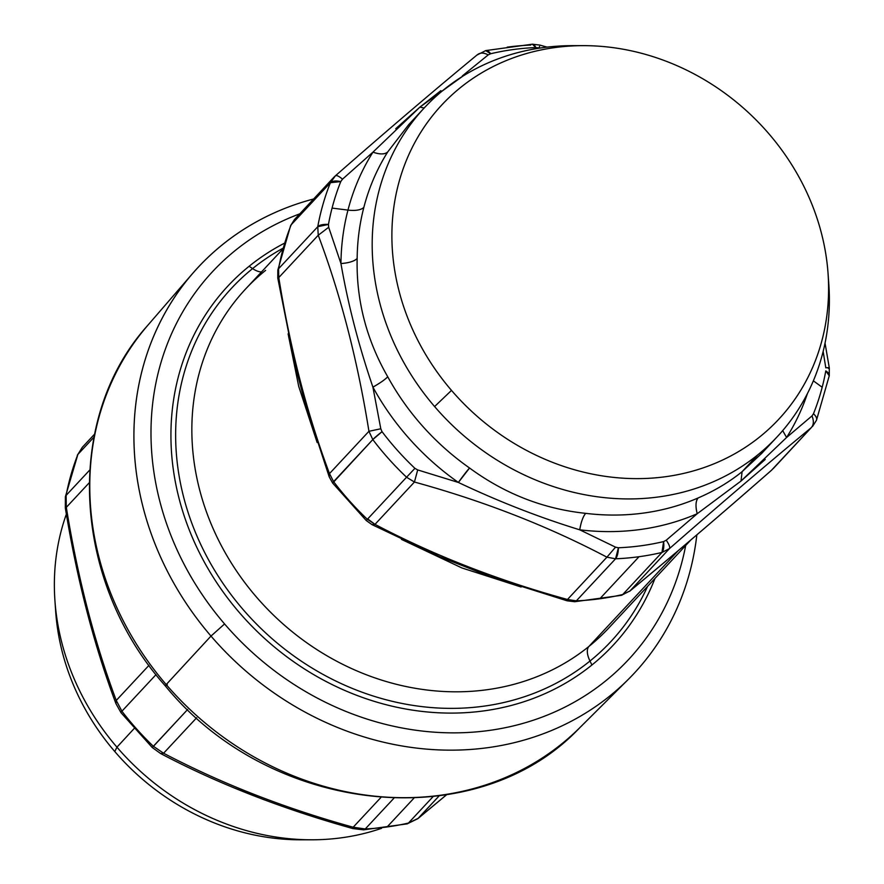 <?xml version="1.0" encoding="UTF-8"?>
<svg xmlns="http://www.w3.org/2000/svg" width="884" height="884" viewBox="0 0 884 884"><rect width="100%" height="100%" fill="white"/><g stroke="black" fill="none" stroke-linecap="round" stroke-linejoin="round"><path stroke-width="1.33" d="M685.686 545.483A284.405 251.365 -137 0 1 497.139 729.223A284.405 251.365 -137 0 1 224.58 623.949A284.405 251.365 -137 0 1 299.786 213.84A284.405 251.365 43 0 0 224.58 623.949A284.405 251.365 43 0 0 497.139 729.223A284.405 251.365 43 0 0 685.686 545.483M249.133 266.261A263.366 232.768 43 0 0 239.078 612.236A263.366 232.768 43 0 0 591.926 665A263.366 232.768 43 0 0 654.967 578.445A263.366 232.768 -137 0 1 591.926 665A263.366 232.768 -137 0 1 239.078 612.236A263.366 232.768 -137 0 1 249.133 266.261L252.603 268.592A21.603 10.022 -128.9 0 0 261.487 271.963A21.603 10.022 51.1 0 1 252.603 268.592A259.2 229.089 -137 0 1 282.902 248.282A259.2 229.089 43 0 0 252.603 268.592A259.2 229.089 43 0 0 242.713 609.098A259.2 229.089 43 0 0 589.982 661.033A259.2 229.089 -137 0 1 242.713 609.098A259.2 229.089 -137 0 1 252.603 268.592L249.133 266.261A263.366 232.768 -137 0 1 284.394 243.233A263.366 232.768 43 0 0 249.133 266.261M696.846 534.853A297.886 263.288 -137 0 1 505.957 744.549A297.886 263.288 -137 0 1 210.989 636.071L224.58 623.949L210.989 636.071A297.886 263.288 -137 0 1 313.654 198.977A297.886 263.288 43 0 0 192.535 273.576A297.886 263.288 43 0 0 210.989 636.071L166.203 684.57A295.344 261.034 -137 0 1 147.904 325.179A295.344 261.034 43 0 0 147.904 325.179A295.344 261.034 43 0 0 166.203 684.57L210.989 636.071A297.886 263.288 43 0 0 628.071 679.619A297.886 263.288 43 0 0 696.846 534.853M628.071 679.619L579.727 727.753A295.344 261.034 -137 0 1 166.203 684.57A295.344 261.034 43 0 0 579.727 727.753L579.727 727.753C476.741 836.916 270.648 815.147 165.286 685.862A14.398 0.84 -40.7 0 1 166.203 684.57A14.398 0.84 139.3 0 0 165.286 685.862A14.398 0.84 139.3 0 0 167.264 684.746A14.398 0.84 -40.7 0 1 166.7 685.144M153.794 745.952L187.673 709.454L153.352 746.273A273.598 241.818 -137 0 1 121.915 711.211L156.037 674.614L121.915 711.211A273.598 241.818 43 0 0 153.352 746.273L152.236 747.51L160.556 753.5L163.595 753.234L160.556 753.5C218.094 783.821 282.206 808.849 352.882 828.573L353.169 827.225L352.882 828.573L363.611 829.844A14.398 5.105 -92.8 0 0 363.611 829.844A14.398 5.105 -92.8 0 0 365.236 828.971L393.8 798.34L365.236 828.971L353.169 827.225L380.761 797.633L353.169 827.225L365.236 828.971L363.611 829.844L407.093 823.877L408.452 823.048A273.598 241.818 -137 0 1 387.093 826.96L413.867 798.23L387.093 826.96A273.598 241.818 -137 0 1 365.236 828.971A273.598 241.818 43 0 0 387.093 826.96A273.598 241.818 43 0 0 408.452 823.048L432.95 796.771L408.452 823.048A14.398 5.779 77 0 1 407.093 823.877L417.8 818.706L439.028 796.02L418.243 818.319L446.376 794.915L418.243 818.319L408.452 823.048L417.8 818.706L446.42 794.915M82.3 447.304L77.284 455.359A14.398 6.354 21.4 0 1 77.88 454.42L65.383 496.753L66.101 495.394L66.322 507.35L89.14 482.874L66.322 507.35C77.659 577.418 94.312 641.773 116.257 700.448L148.998 665.321L116.257 700.448C94.312 641.773 77.659 577.418 66.322 507.35L66.101 495.394A14.398 5.879 -169.3 0 0 65.383 496.753L65.317 507.891C77.052 579.771 93.925 645.011 115.948 703.631L116.257 700.448L115.948 703.631L120.986 712.659A14.398 1.26 -37.5 0 1 121.915 711.211L116.257 700.448L121.915 711.211M66.101 495.394L89.671 470.111L66.101 495.394A273.598 241.818 -137 0 1 77.88 454.42A273.598 241.818 43 0 0 66.101 495.394M65.317 507.891L66.013 507.46M82.289 447.326L77.88 454.42L82.289 447.326L94.544 434.177M93.936 437.193L77.88 454.42L93.936 437.193M153.352 746.273L163.595 753.234C221.486 783.589 284.681 808.252 353.169 827.225C284.681 808.252 221.486 783.589 163.595 753.234L196.679 717.742L163.595 753.234L153.352 746.273M55.383 606.081A230.404 203.64 43 0 0 114.798 751.555A230.404 203.64 43 0 0 305.997 839.723M233.277 787.567L264.15 799.788L233.232 787.545M116.942 747.179A241.818 213.729 43 0 0 311.743 839.8A241.818 213.729 43 0 0 381.545 828.33A241.818 213.729 -137 0 1 116.942 747.179L114.798 751.555L116.942 747.179L134.092 728.604L116.942 747.179A241.818 213.729 -137 0 1 66.366 514.157A241.818 213.729 43 0 0 54.907 600.346A241.818 213.729 43 0 0 116.942 747.179M311.743 839.8L300.405 839.8A230.404 203.64 -137 0 1 114.798 751.555A230.404 203.64 -137 0 1 55.692 611.662L54.907 600.346M768.981 133.893A230.404 203.64 -137 0 1 760.185 436.552A230.404 203.64 -137 0 1 451.503 390.397A230.404 203.64 -137 0 1 460.299 87.726A230.404 203.64 -137 0 1 768.981 133.893A230.404 203.64 43 0 0 583.374 45.648A230.404 203.64 43 0 0 404.773 164.457A230.404 203.64 43 0 0 451.503 390.397A230.404 203.64 43 0 0 697.885 469.581A230.404 203.64 43 0 0 828.087 273.786A230.404 203.64 43 0 0 768.981 133.893M828.087 273.786L828.827 284.482A241.199 213.177 -137 0 1 757.754 454.884A241.199 213.177 -137 0 1 434.596 406.552L451.503 390.397L434.596 406.552A241.199 213.177 -137 0 1 443.801 89.704A241.199 213.177 -137 0 1 572.655 45.648L583.374 45.648M578.081 45.714A241.199 213.177 43 0 0 443.801 89.704A241.199 213.177 43 0 0 424.353 107.815A241.199 213.177 43 0 0 434.596 406.552A241.199 213.177 43 0 0 757.754 454.884L742.096 471.68C729.278 482.067 714.626 490.819 698.15 497.946A241.199 213.177 -137 0 1 585.694 513.35C543.428 508.908 504.709 493.802 469.559 468.012A241.199 213.177 -137 0 1 387.744 376.783C366.385 339.544 356.186 300.107 357.158 258.493A241.199 213.177 -137 0 1 363.865 207.32A241.199 213.177 -137 0 1 387.789 151.86L408.872 124.423M458.387 482.454A251.995 222.724 -137 0 1 372.915 387.148A21.603 3.547 151.3 0 0 387.744 376.783A241.199 213.177 43 0 0 469.559 468.012A21.603 1.569 -54.9 0 0 458.387 482.454L417.69 469.923L414.928 468.343L406.563 477.227A273.598 241.818 -137 0 1 372.805 439.58L368.937 431.293C357.523 360.064 340.627 294.703 318.24 235.243L317.754 226.724A273.598 241.818 -137 0 1 330.395 182.712A14.398 6.376 21.8 0 1 340.771 181.585L342.495 179.176L372.96 152.147A21.603 9.967 -147.7 0 0 387.789 151.86A241.199 213.177 43 0 0 363.865 207.32A241.199 213.177 43 0 0 357.158 258.493C356.186 300.107 366.385 339.544 387.744 376.783C384.927 379.678 379.976 383.126 372.915 387.148C358.683 345.511 348.031 304.317 340.948 263.554C348.893 262.946 354.296 261.255 357.158 258.493A21.603 7.857 0.6 0 1 340.948 263.554A251.995 222.724 -137 0 1 347.964 210.094A21.603 9.116 -165.4 0 0 363.865 207.32A21.603 9.116 14.6 0 1 347.964 210.094A251.995 222.724 -137 0 1 372.96 152.147A251.995 222.724 43 0 0 347.964 210.094L332.064 208.094A266.404 235.453 -137 0 1 340.771 181.585A266.404 235.453 43 0 0 332.064 208.094A266.404 235.453 43 0 0 328.45 224.437A14.398 5.868 -169.6 0 0 317.754 226.724L328.45 224.437A266.404 235.453 -137 0 1 332.064 208.094L347.964 210.094A251.995 222.724 43 0 0 340.948 263.554L328.682 227.265L328.45 224.437L328.682 227.265L318.24 235.243L328.682 227.265L340.948 263.554C348.031 304.317 358.683 345.511 372.915 387.148L380.794 428.773L368.937 431.304L380.794 428.773L382.054 431.69L372.805 439.58A14.398 1.293 -37.2 0 1 382.054 431.69A266.404 235.453 43 0 0 414.928 468.343A266.404 235.453 -137 0 1 382.054 431.69L380.794 428.773L372.915 387.148A251.995 222.724 43 0 0 458.387 482.454C498.576 501.504 539.019 517.295 579.727 529.814L615.54 547.152L606.921 557.174C548.257 526.234 484.089 501.195 414.441 482.034L406.563 477.227L414.928 468.343L417.69 469.923L414.441 482.034L417.69 469.923L458.387 482.454L469.559 468.012C504.709 493.802 543.428 508.908 585.694 513.35C583.086 516.389 581.097 521.88 579.727 529.814C539.019 517.295 498.576 501.504 458.387 482.454M782.694 430.607L786.583 437.492L811.987 415.911C814.009 420.928 813.766 424.85 811.247 427.679C769.478 462.1 722.217 502.399 669.464 548.599C670.216 547.284 669.144 544.489 666.249 540.201C669.144 544.489 670.216 547.284 669.464 548.599L661.961 552.445L663.597 541.583A14.398 5.801 76.7 0 1 661.961 552.445A273.598 241.818 -137 0 1 639.033 556.71A273.598 241.818 -137 0 1 615.551 558.798A14.398 5.072 -92.4 0 0 618.413 547.771L615.551 558.798L606.921 557.174L615.54 547.152L618.413 547.771A266.404 235.453 43 0 0 663.597 541.583L666.249 540.201L697.211 513.726A251.995 222.724 -137 0 1 579.727 529.814A21.603 6.42 96.9 0 1 585.694 513.35A241.199 213.177 43 0 0 698.139 497.946A21.603 9.426 -113.5 0 0 697.211 513.726L666.249 540.201L663.597 541.583A266.404 235.453 -137 0 1 618.413 547.771L615.54 547.152L579.727 529.814A251.995 222.724 43 0 0 697.211 513.726L741.013 481.04L765.224 459.426M773.246 468.608L811.247 427.679C813.766 424.85 814.009 420.928 811.987 415.911L786.583 437.492A251.995 222.724 43 0 0 807.401 393.634A251.995 222.724 -137 0 1 786.583 437.492L741.013 481.04L742.096 471.68L762.152 452.917M698.15 497.946C714.626 490.819 729.278 482.067 742.096 471.68L741.013 481.04L697.211 513.726C695.354 506.234 695.664 500.963 698.15 497.946M424.353 107.815L408.883 124.423L387.789 151.86C384.971 154.501 380.032 154.601 372.96 152.147L419.933 107.108L462.675 76.267A21.603 9.426 66.5 0 1 462.343 75.925A251.995 222.724 -137 0 1 465.271 74.676A251.995 222.724 43 0 0 462.343 75.925L488.222 54.885L490.653 53.747A14.398 5.801 -103.3 0 0 485.681 50.598A14.398 5.801 -103.3 0 0 485.659 50.609M812.595 426.397L816.484 420.231A14.398 6.376 -158.2 0 0 816.484 420.231A14.398 6.376 -158.2 0 0 813.479 413.745L811.987 415.911L813.479 413.745C816.661 416.751 817.468 419.215 815.888 421.149M813.479 413.745A266.404 235.453 43 0 0 822.186 387.247A266.404 235.453 43 0 0 825.789 370.904A14.398 5.868 10.4 0 1 829.258 375.777L825.789 370.904A266.404 235.453 -137 0 1 822.186 387.247L813.357 380.838L822.186 387.247A266.404 235.453 -137 0 1 813.479 413.745M823.148 351.467L825.8 367.81C829.358 367.523 830.186 367.711 828.286 368.374C830.186 367.711 829.358 367.523 825.8 367.81L823.148 351.467M547.086 47.128L539.881 45.095L532.378 44.2A14.398 5.072 87.6 0 1 535.837 47.559L532.378 44.2L485.681 50.598L490.653 53.747A266.404 235.453 -137 0 1 535.837 47.559A266.404 235.453 43 0 0 490.653 53.747L488.222 54.885C483.592 52.465 479.868 52.51 477.062 55.018L485.681 50.598M539.605 46.443L538.942 47.935L535.837 47.559L539.649 48.123L538.942 47.935L539.605 46.443M440.895 90.643L419.933 107.108L424.154 108.025L419.933 107.108L395.723 128.732M372.96 152.147L342.495 179.176C338.727 176.015 336.318 174.944 335.279 175.938C336.318 174.944 338.727 176.015 342.495 179.176L340.771 181.585L330.395 182.712L335.401 175.805C388.209 129.561 435.569 89.162 477.493 54.62M295.831 218.249L290.593 225.696A14.398 6.376 21.8 0 1 291.19 224.768L294.483 219.53L333.832 177.319L330.395 182.712L291.19 224.768A273.598 241.818 43 0 0 278.548 268.78A273.598 241.818 -137 0 1 291.19 224.768L330.395 182.712A273.598 241.818 43 0 0 317.754 226.724L278.548 268.78L317.754 226.724L318.24 235.243L278.791 277.554L278.548 268.78A14.398 5.868 -169.6 0 0 277.819 270.15A14.398 5.868 -169.6 0 0 277.819 270.184L278.548 268.78L278.791 277.554L318.24 235.243C340.627 294.703 357.523 360.064 368.937 431.293L368.982 431.469M777.202 436.762L761.721 453.37L742.096 471.68L757.754 454.884A241.199 213.177 43 0 0 777.202 436.762A241.199 213.177 43 0 0 828.385 279.068M333.588 481.636L329.489 473.614L368.937 431.293L329.489 473.614C307.102 414.143 290.195 348.793 278.791 277.554C290.195 348.793 307.102 414.143 329.489 473.614L333.588 481.636L372.805 439.58L332.66 483.095A14.398 1.293 -37.2 0 1 333.588 481.636A273.598 241.818 43 0 0 367.357 519.284A273.598 241.818 -137 0 1 333.588 481.636M372.805 439.58A273.598 241.818 43 0 0 406.563 477.227L367.357 519.284L406.563 477.227L414.441 482.034L374.993 524.356L367.357 519.284L366.23 520.521L371.943 524.599L374.993 524.356L414.441 482.034C484.089 501.195 548.257 526.234 606.921 557.174L607.076 557.229M615.551 558.798A273.598 241.818 43 0 0 639.033 556.71L599.827 598.766A273.598 241.818 -137 0 1 576.335 600.855L615.551 558.798L576.335 600.855L567.473 599.485L606.921 557.174L567.473 599.485C497.825 580.324 433.668 555.285 374.993 524.356L371.899 524.577M367.766 518.941L374.993 524.356C433.668 555.285 497.825 580.324 567.473 599.485L567.196 600.833L567.473 599.485L576.335 600.855A273.598 241.818 43 0 0 599.827 598.766A273.598 241.818 43 0 0 622.745 594.501A273.598 241.818 -137 0 1 599.827 598.766L639.033 556.71A273.598 241.818 43 0 0 661.961 552.445L622.745 594.501L661.961 552.445L669.464 548.599L630.016 590.91L622.745 594.501A14.398 5.801 76.7 0 1 621.397 595.33L630.016 590.91L669.464 548.599C722.217 502.399 769.478 462.1 811.247 427.679L811.368 427.58M771.533 470.222L811.247 427.679L771.798 469.99C719.046 516.19 671.785 556.5 630.016 590.91L621.397 595.33L574.699 601.728A14.398 5.072 -92.4 0 0 576.335 600.855L574.699 601.728A14.398 5.072 -92.4 0 1 574.677 601.728M816.484 420.231L829.258 375.777L829.303 367.843L825.037 343.169M530.743 45.073A273.598 241.818 43 0 0 507.25 47.15M477.062 55.018C479.868 52.51 483.592 52.465 488.222 54.885L462.343 75.925M294.483 219.53L290.593 225.696L277.819 270.15L277.775 278.084L278.791 277.554M294.571 362.838L304.494 401.148L329.191 476.808L329.489 473.614L329.213 476.863M439.138 556.489L489.846 576.368L440.155 556.909M490.443 576.578L567.196 600.833L574.699 601.728M630.016 590.91C671.785 556.5 719.046 516.19 771.798 469.99M294.67 363.269L304.715 401.922M317.135 442.497L298.693 386.308L288.107 333.865L298.693 386.308L317.146 442.497M521.107 586.998L461.901 567.948L401.447 539.384L461.901 567.948L521.107 586.998M678.216 550.677L588.921 646.447A248.404 219.541 -137 0 1 266.526 608.126A248.404 219.541 -137 0 1 245.575 289.024A248.404 219.541 43 0 0 266.526 608.126A248.404 219.541 43 0 0 588.921 646.447L678.216 550.677M608.954 627.795A248.404 219.541 -137 0 1 588.921 646.447A21.603 10.022 -128.9 0 0 589.982 661.033A21.603 10.022 51.1 0 1 588.921 646.447A248.404 219.541 43 0 0 608.954 627.795L690.813 539.991M265.123 270.824A21.603 10.022 51.1 0 0 265.598 270.371A248.404 219.541 43 0 0 245.575 289.024L282.615 249.288M647.607 586.335A259.2 229.089 -137 0 1 589.982 661.033L591.926 665L589.982 661.033A259.2 229.089 43 0 0 647.607 586.335M192.535 273.576L147.904 325.179C63.35 418.795 71.825 581.053 165.286 685.862M120.975 712.659L152.236 747.51M333.832 177.319L335.401 175.805M329.191 476.808L332.66 483.095L366.23 520.521M294.847 363.998L277.775 278.073M439.492 556.633L371.943 524.599M771.677 470.122C718.858 516.378 671.497 556.776 629.585 591.308"/></g></svg>
